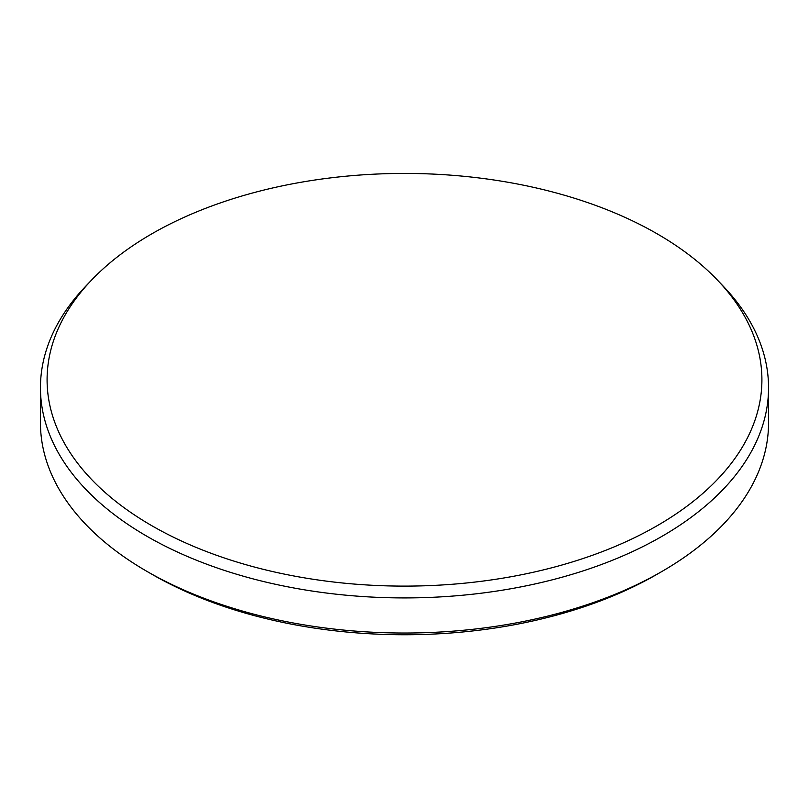 <?xml version="1.0" encoding="UTF-8"?>
<svg xmlns="http://www.w3.org/2000/svg" width="809" height="809" viewBox="0 0 809 809"><rect width="100%" height="100%" fill="white"/><g stroke="black" fill="none" stroke-linecap="round" stroke-linejoin="round"><path stroke-width="1.21" d="M151.768 233.862A357.416 206.346 0 0 0 91.083 280.592A357.416 206.346 0 0 0 190.085 544.861A357.416 206.346 0 0 0 657.232 525.678A357.416 206.346 0 0 0 717.917 280.592A357.416 206.346 0 0 0 151.768 233.862M717.917 280.592L723.742 286.72A364.05 210.178 180 0 1 768.55 387.744A364.05 210.178 180 0 1 661.924 536.367A364.05 210.178 180 0 1 265.18 581.924A364.05 210.178 180 0 1 40.45 387.744A364.05 210.178 180 0 1 85.258 286.72L91.083 280.592M656.857 574.4L661.924 571.478L656.857 574.4A356.88 206.042 180 0 1 656.857 574.4A356.88 206.042 180 0 1 152.143 574.4L147.076 571.467A364.05 210.178 0 0 0 661.924 571.478A364.05 210.178 0 0 0 661.924 571.467A364.05 210.178 0 0 0 768.55 422.854L768.55 387.744M40.45 387.744L40.45 422.854A364.05 210.178 0 0 0 147.076 571.467"/></g></svg>
